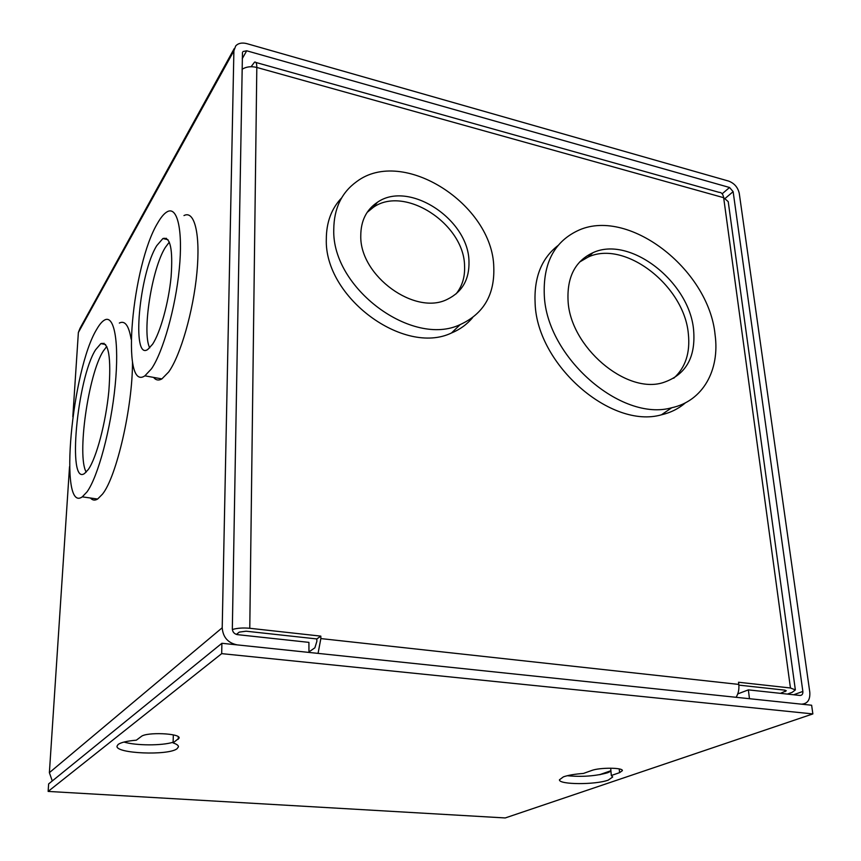 <?xml version="1.0" encoding="UTF-8"?>
<svg xmlns="http://www.w3.org/2000/svg" width="861" height="861" viewBox="0 0 861 861"><rect width="100%" height="100%" fill="white"/><g stroke="black" fill="none" stroke-linecap="round" stroke-linejoin="round"><path stroke-width="1.29" d="M157.767 222.87C161.072 217.112 164.236 213.399 167.238 211.741C177.377 205.94 183.102 230.167 179.282 269.019C175.558 307.754 162.955 352.235 151.471 368.82L144.885 375.837C120.454 392.573 132.056 264.747 157.767 222.87M183.974 215.573C194.468 209.912 200.591 234.106 196.9 272.776C193.294 311.338 180.509 355.528 168.691 371.963L161.89 378.905C158.65 380.745 155.873 380.239 153.559 377.398M96.798 329.171C99.445 324.565 101.964 321.562 104.364 320.152C114.169 314.061 119.464 341.817 115.18 385.276C110.994 428.627 98.025 476.79 86.983 491.922L82.279 496.851C58.333 514.039 71.84 369.38 96.798 329.171M119.335 323.058C124.899 320.195 128.838 325.555 131.12 339.159M132.486 361.932C132.68 406.93 116.526 476.919 102.481 494.149L97.627 499.036C94.882 500.704 92.493 500.37 90.459 498.013M104.041 343.259L103.503 344.12M166.377 238.293L165.796 239.197M156.788 245.611C139.267 273.303 131.281 361.05 147.758 349.48L152.526 344.303C160.318 332.647 168.648 302.728 171.091 276.887C173.061 249.152 170.327 236.377 162.88 238.551L156.788 245.611M169.337 242.092L165.301 247.473C151.751 268.815 141.839 332.669 149.717 347.887M95.56 349.824C77.092 378.711 67.04 486.422 84.604 473.453L88.339 469.449C96.486 457.858 105.838 422.6 108.841 391.12C111.349 357.229 108.68 341.397 100.834 343.614L95.56 349.824M106.775 346.434L103.169 351.234C88.296 374.395 76.737 456.126 86.208 472.108M722.175 193.79L729.558 187.494L733.131 191.648L802.861 691.437C803.022 694.009 802.086 695.344 800.052 695.462L748.37 689.876L749.468 698.702L801.408 704.158C807.51 703.846 810.298 699.853 809.792 692.201L739.265 193.381C737.888 187.364 734.358 183.275 728.664 181.101L246.806 43.631C242.049 42.415 238.357 43.158 235.731 45.881L233.891 50.842L222.213 627.766L49.378 772.672L52.273 780.97M234.235 48.593L79.987 328.353L78.373 332.486L72.819 416.746M69.526 466.684L49.378 772.672M242.468 52.456L232.33 628.874C232.588 632.06 234.267 633.976 237.367 634.632L308.916 642.371L308.959 652.423L237.206 644.889C227.961 642.963 222.967 637.258 222.213 627.766M242.996 51.531L246.698 50.788L242.253 58.656M729.558 187.494L246.698 50.788M748.37 689.876L737.759 693.901M715.082 334.757C719.979 370.208 702.845 401.054 671.752 407.737C621.341 422.181 546.66 357.25 544.303 295.398C542.99 263.929 553.817 242.511 576.805 231.135C626.937 205.93 708.797 268.772 715.082 334.757M558.068 245.482C541.461 258.332 533.809 277.748 535.133 303.729C537.286 365.107 611.245 429.295 661.409 414.819C670.697 412.667 678.716 408.652 685.474 402.776M493.784 267.222C494.774 294.72 483.581 313.845 460.183 324.597C412.344 347.607 331.7 288.134 333.767 229.489C333.971 208.427 341.602 192.466 356.68 181.606C402.948 146.553 492.675 204.434 493.784 267.222M341.666 197.847C331.485 208.545 326.373 222.278 326.319 239.057C324.134 297.239 403.96 355.948 451.508 332.981C460.022 329.483 467.06 324.349 472.624 317.591M693.589 329.806C689.338 281.644 629.8 235.279 592.928 252.714C575.202 260.991 566.904 277.048 568.066 300.876C570.186 346.811 625.872 394.316 662.884 382.682C685.711 375.17 695.957 357.541 693.589 329.806M673.732 378.237C685.485 367.604 690.361 352.762 688.337 333.713C684.194 285.734 624.892 239.627 588.117 257.073L579.604 262.035M468.976 261.367C468.556 219.307 408.835 180.024 377.355 202.335C366.323 209.74 360.802 220.911 360.77 235.849C359.726 276.026 415.325 316.052 447.516 299.23C462.335 291.879 469.493 279.255 468.976 261.367M456.093 293.881C462.239 286.218 465.069 276.898 464.563 265.931C464.208 224.021 404.756 185.007 373.373 207.297L367.098 212.441M780.443 693.342L786.297 690.78L784.629 690.124L738.856 685.119M787.363 694.095L792.174 692.341L795.36 689.919L790.452 687.982L738.523 682.246L738.781 684.409L320.852 638.582L320.83 636.128L316.837 638.937L316.859 641.37L314.868 647.816L308.959 651.906M316.837 638.937L246.138 631.199L239.25 632.114L236.388 634.428M320.83 636.128L249.776 628.282C243.071 627.658 237.259 628.067 232.352 629.52M795.36 689.919L728.223 201.646L723.66 197.686C723.057 194.091 721.486 192.294 718.946 192.304L255.889 62.466M251.111 66.706L254.587 62.1C256.061 61.669 256.793 63.456 256.815 67.449C251.143 66.071 246.224 66.684 242.07 69.278M736.09 697.292C738.372 693.611 739.276 689.317 738.781 684.409M320.852 638.582L318.064 653.381M608.286 780.109C595.36 784.909 558.735 784.715 559.446 779.797L563.417 776.848C568.12 775.212 574.804 774.082 583.446 773.436L591.539 770.541C599.482 767.409 622.955 767.485 622.395 770.627L619.565 772.661L611.31 775.503L612.688 776.988L608.286 780.109M567.27 775.718C582.133 777.096 595.597 776.105 607.662 772.747L610.944 771.198M610.686 768.173L611.31 775.503M177.054 748.736C168.347 755.775 115.417 753.612 117.021 746.153L118.14 744.453C121.024 742.397 127.094 740.977 136.361 740.18L141.215 736.521C146.295 731.861 180.433 733.281 179.142 738.06L173.083 742.914C176.677 744.108 178.485 745.4 178.475 746.788L177.054 748.736M123.984 742.053C135.823 745.701 162.159 745.787 173.104 742.225M173.341 734.907L173.083 742.914M505.224 817.95L812.859 713.92L221.686 653.639L48.141 791.42L505.224 817.95M812.859 713.92L811.632 705.234L221.901 643.285L221.686 653.639M48.141 791.42L48.636 783.919L221.901 643.285M78.373 332.486L233.891 50.842M610.901 770.735L599.514 774.717M725.285 198.288L733.131 191.648M802.861 691.437L793.627 694.773M785.243 691.587L785.049 690.178M249.776 628.282L256.815 67.449L723.66 197.686L790.452 687.982M619.242 768.927L619.565 772.661M178.313 736.779L178.238 739.319M610.912 770.832L600.106 774.62M144.885 375.837L161.89 378.905M82.279 496.851L97.627 499.036M167.981 239.681L162.88 238.551M105.591 344.508L100.834 343.614M671.752 407.737L661.409 414.819M460.183 324.597L451.508 332.981M588.117 257.073L592.928 252.714M373.373 207.297L377.355 202.335"/></g></svg>
